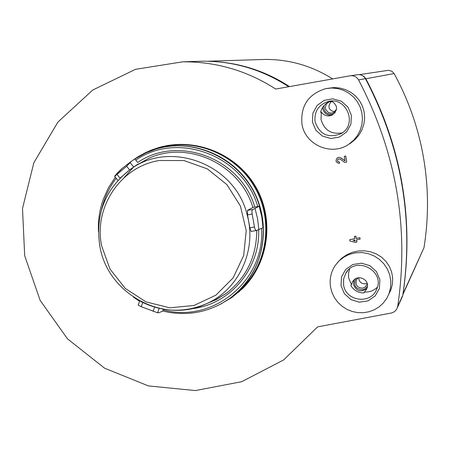 <?xml version="1.0" encoding="UTF-8"?>
<svg xmlns="http://www.w3.org/2000/svg" width="450" height="450" viewBox="0 0 450 450"><rect width="100%" height="100%" fill="white"/><g stroke="black" fill="none" stroke-linecap="round" stroke-linejoin="round"><path stroke-width="0.67" d="M403.622 289.609C413.623 216.045 401.034 145.761 365.856 78.761L363.814 76.348L360.968 74.976M289.502 86.591C268.065 72.641 244.851 64.446 219.847 61.993M332.657 78.913C311.771 65.784 289.176 59.293 264.87 59.434L260.269 59.58M359.303 74.649L388.401 70.324L391.888 71.224L394.11 73.564C408.656 100.254 418.494 128.509 423.63 158.321C428.664 188.162 428.771 217.98 423.962 247.776L402.868 294.632M367.217 284.029L365.411 286.909L362.593 288.186C357.131 287.758 355.101 284.934 356.507 279.709L358.138 277.852M367.251 286.611L365.226 288.709L362.486 289.755C355.478 288.99 353.205 285.356 355.68 278.865M358.746 277.723C359.027 281.829 361.232 283.86 365.372 283.821L367.065 283.275M336.544 109.339L333.169 112.736L330.857 113.108L328.449 112.461L325.873 109.789L325.305 107.347L326.436 103.804L329.468 101.672L332.764 101.677M335.137 112.804L331.942 114.266C326.205 114.221 323.572 111.319 324.039 105.57M331.38 101.441C327.336 106.509 328.399 110.019 334.564 111.971M377.392 287.179C373.821 290.661 369.512 292.292 364.466 292.061L363.898 292.973C358.211 292.888 353.863 290.424 350.848 285.587L351.461 284.704L348.688 277.971L348.508 276.643L348.621 272.666L349.678 268.836M343.603 284.957L343.631 278.921L345.757 273.308C355.511 255.291 385.532 270.754 376.65 289.294C370.918 304.746 345.645 301.359 343.603 284.957M351.461 284.704L352.401 282.212C356.923 272.582 371.818 280.221 366.407 289.44L364.466 292.061M342.174 132.879C331.228 134.601 324.174 130.123 321.024 119.453L321.351 112.117L320.619 112.348C321.531 108.124 324.073 104.732 328.236 102.172M315.051 121.562C314.156 111.881 318.229 105.294 327.262 101.801C346.14 95.299 358.509 124.897 340.661 133.836C327.988 138.459 319.455 134.37 315.051 121.562M331.734 101.104C338.136 105.744 338.13 110.475 331.729 115.301C327.516 116.674 324.056 115.616 321.351 112.117M349.954 75.836L350.269 75.786C353.869 75.42 356.636 76.793 358.577 79.897C396.298 152.213 409.343 227.711 397.71 306.399L396.968 308.678L395.483 310.742L393.986 311.934L391.652 312.958L317.61 326.88L283.68 359.899L241.768 381.684L195.412 390.566L148.421 385.914L104.608 368.196L67.511 338.878L40.134 300.358L24.688 255.724L22.5 208.547L33.857 162.714L57.926 122.051L92.773 90.006L135.557 69.317L182.722 61.813C216.124 61.605 247.123 70.684 275.726 89.044L349.954 75.836M133.526 159.744L138.645 156.381L145.862 152.471L151.509 150.019L159.283 147.409C195.081 137.194 236.284 153.675 255.403 186.249C274.748 218.824 269.01 262.592 242.533 288.602L232.02 297.399L220.281 304.318M356.856 242.106L356.451 239.844L360.118 239.158L359.871 237.78L356.203 238.466L355.798 236.199L354.369 236.464L354.78 238.731L349.684 239.676L349.931 241.054L355.433 242.37L356.912 242.038L356.512 239.833M354.769 238.68L349.684 239.676M360.118 239.158L359.927 237.718L356.259 238.399L355.854 236.138L354.369 236.464M339.542 163.361L339.306 161.966C337.371 161.651 336.954 160.684 338.062 159.069L340.031 159.047L344.723 162.416L346.702 162.056L345.69 156.066L344.256 156.324L345.021 160.852L340.161 157.506L338.788 157.331L337.236 157.922C335.132 160.954 335.902 162.765 339.542 163.361L339.362 161.927C337.433 161.618 337.016 160.65 338.124 159.036M345.004 160.763L340.909 157.894M346.702 162.056L345.746 156.032L344.256 156.324M326.171 88.543L333.945 87.547L339.907 88.054L345.673 89.691L351.011 92.413L355.708 96.154L359.567 100.761L362.413 106.059L364.123 111.819L364.635 117.804L363.943 123.772L362.104 129.482L359.207 134.713L355.365 139.286L350.741 143.061M337.393 262.642L341.736 258.193L346.871 254.683L352.575 252.236L358.611 250.937L364.742 250.824L370.749 251.854L376.414 253.986L381.527 257.169L385.875 261.321L389.284 266.271L391.584 271.834L392.664 277.779L392.451 283.86L390.954 289.8L386.668 298.496L383.321 303.013L379.17 306.81L374.366 309.752L369.079 311.743L363.499 312.716L357.812 312.632L352.226 311.501L346.933 309.364L342.118 306.298L337.944 302.406L334.558 297.827L332.072 292.719L330.581 287.263C329.321 279.388 330.851 272.143 335.177 265.523L339.154 260.798L344.042 256.995L349.639 254.284L355.708 252.782L361.986 252.562L368.201 253.626L374.091 255.932L379.406 259.391L383.906 263.852L387.399 269.117L389.745 274.967L390.825 281.149L390.611 287.387L389.098 293.423M357.486 74.717L357.615 74.7C361.029 74.396 363.628 75.712 365.411 78.649C401.591 147.572 414.045 219.769 402.772 295.234L401.794 297.906M196.869 61.374L202.618 61.2C233.516 61.054 262.215 69.564 288.703 86.732M161.708 146.768L150.604 150.93M229.669 298.558L239.648 291.324M355.027 240.109L353.031 240.48L355.185 240.992L355.027 240.109M353.211 240.446L355.168 240.913M301.944 123.891C300.482 105.688 308.464 93.926 325.89 88.599L331.819 87.998L337.759 88.566L343.479 90.293L348.761 93.105L353.402 96.902L357.216 101.537L360.062 106.824L361.828 112.567L362.447 118.541L361.89 124.521L360.191 130.269L357.407 135.568L353.649 140.22L349.071 144.039C331.841 156.634 304.875 145.018 301.944 123.891M312.429 122.068L312.868 113.259L317.064 105.508L324.197 100.35L332.865 98.826L341.353 101.239L347.963 107.117L351.377 115.301L350.916 124.149L346.674 131.906L339.514 137.031L330.851 138.516L322.402 136.08L315.832 130.213L312.429 122.068M341.038 285.66L341.494 276.998L345.684 269.449L352.806 264.51L361.451 263.171L369.906 265.702L376.481 271.614L379.873 279.726L379.401 288.428L375.159 295.976L368.01 300.887L359.37 302.186L350.955 299.632L344.419 293.738L341.038 285.66M332.252 115.076C327.341 115.672 324.202 113.586 322.824 108.81L322.712 107.319M366.739 288.669C360.703 292.567 356.276 291.173 353.458 284.479L353.947 280.198M348.919 144.141L349.447 143.888M152.421 150.266L165.083 145.997M243.529 287.601L231.232 297.416M124.149 177.615L133.802 166.877M206.117 303.947L205.678 304.043M215.505 299.998L213.03 300.949M141.615 155.019L146.115 152.803L155.334 149.293C190.811 138.082 232.712 154.716 252.028 188.196C271.541 221.558 265.281 266.344 237.988 291.746L230.377 298.052L221.287 303.784M161.73 147.369C196.47 137.554 236.621 154.232 255.279 186.711C274.101 219.094 268.543 262.339 242.708 287.662L235.727 293.788M131.276 161.398L121.618 168.846L116.544 173.846L114.688 176.451L126.636 166.247L131.276 161.398L134.826 158.991L145.749 153C188.387 132.176 245.936 158.636 259.464 206.139L252.467 209.711L251.949 211.061L252.006 213.176L254.616 227.857L255.487 230.068L256.539 230.541L263.273 227.588C263.807 257.13 252.72 280.682 230.012 298.249C211.573 311.186 191.205 315.894 168.896 312.362L162.787 311.062L158.861 312.739L157.601 312.778L141.233 306.697L138.234 305.156M98.454 231.756C97.948 220.545 99.568 209.694 103.309 199.209L108.467 187.729L115.307 177.21M139.551 301.269L133.38 297.107M254.779 207.011C240.694 158.085 177.891 134.707 137.694 162.478L135.776 160.144C177.564 130.894 243.315 155.334 257.754 206.522L252.917 207.45L247.506 210.341L247.534 214.858L249.834 227.773L251.106 231.424L256.303 230.58M261.585 228.414C265.196 281.019 212.181 323.843 163.024 309.825L163.254 309.173M117.056 174.487L120.054 178.138L128.998 170.426C168.694 139.044 235.35 163.631 247.185 215.021C257.102 250.346 238.669 289.783 206.319 303.761C184.202 313.093 162.276 312.306 140.535 301.393M138.116 163.98L129.769 169.813M163.024 309.825L162.782 311.062L168.896 312.362M257.754 206.522L259.464 206.139M135.073 158.861L135.776 160.144M402.992 293.856L423.962 247.776M365.856 78.761L394.11 73.564M358.577 79.897L365.411 78.649M397.71 306.399L402.772 295.234M155.334 149.293L160.459 147.724C195.294 137.694 235.699 154.311 254.514 186.885C273.493 219.369 267.964 262.839 242.01 288.27L234.877 294.519M255.066 208.491L257.614 218.976L258.823 229.663M259.228 206.28L261.81 216.883L263.031 227.706M159.407 160.504L183.971 160.549L207.388 168.913L226.963 184.686L240.429 206.083L246.218 230.631L243.686 255.504L233.167 277.852L215.916 295.155L193.933 305.499L169.718 307.806L145.969 301.882L125.291 288.433L109.935 268.971L101.565 245.632C93.623 207.006 120.802 166.376 159.407 160.504M99.765 245.649C95.293 214.684 105.036 189.613 128.998 170.426C104.996 189.692 95.254 214.802 99.765 245.745C107.173 293.496 163.305 324.585 206.319 303.761L216.782 299.093L226.569 293.147L216.349 299.571L205.234 304.239L216.349 299.571L226.569 293.147C246.482 277.431 256.551 256.539 256.764 230.462M134.19 166.551L148.438 158.473C187.734 139.944 240.086 164.126 252.917 207.45M101.526 209.807C104.158 198.191 109.046 187.684 116.19 178.284M258.626 229.748C260.303 269.539 228.814 305.533 190.474 308.846M141.233 306.697L142.706 302.501M153.112 311.372L154.603 307.142M157.601 312.778L159.165 308.346M254.492 227.019L249.834 227.773M252.197 214.099L247.534 214.858M252.793 209.475L247.506 210.341M126.636 166.247L129.639 169.903M130.264 162.833L133.678 166.984M207.726 61.228L264.87 59.434M356.507 279.709L357.165 278.752M345.757 273.308L347.873 270.506M327.262 101.801L327.994 101.604M182.722 61.813L202.618 61.2M397.451 307.502L402.525 296.291M350.269 75.786L357.615 74.7M159.283 147.409L160.982 146.953M349.071 144.039L350.758 143.089M352.401 282.212L353.379 280.811M237.988 291.746L240.559 289.665M242.01 288.27L242.708 287.662M230.012 298.249L230.377 298.052M145.749 153L146.115 152.803M130.601 161.843L122.242 168.384L114.789 175.95M138.189 305.162L139.674 300.932M256.326 230.58L251.106 231.424M114.683 176.451L117.922 180.388M139.556 301.258L133.627 297.276M98.449 231.502C97.982 220.382 99.602 209.616 103.309 199.209"/></g></svg>
